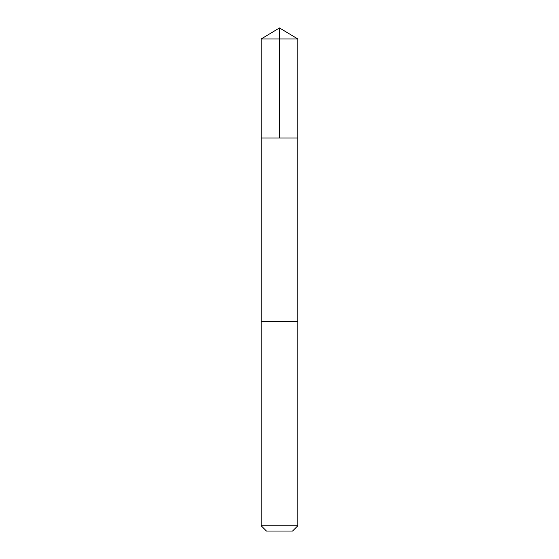 <?xml version="1.0" encoding="UTF-8"?>
<svg xmlns="http://www.w3.org/2000/svg" width="559" height="559" viewBox="0 0 559 559"><rect width="100%" height="100%" fill="white"/><g stroke="black" fill="none" stroke-linecap="round" stroke-linejoin="round"><path stroke-width="0.84" d="M261.158 138.031L297.842 138.031L297.849 38.976L261.151 38.976L261.158 138.031L297.842 138.031L297.842 321.425L261.158 321.425L261.158 138.031M282.414 321.425L261.151 321.425L261.151 525.753L297.849 525.753L297.849 321.425L282.414 321.425M297.849 525.753L292.553 531.05L266.447 531.05L261.151 525.753M279.5 138.031L279.5 27.95L261.151 38.976M279.5 27.95L297.849 38.976"/></g></svg>
